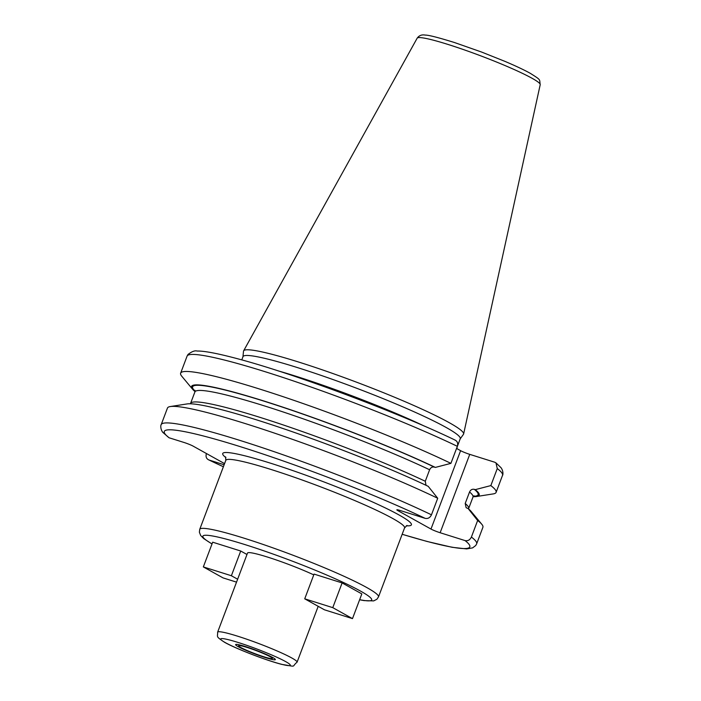 <?xml version="1.0" encoding="UTF-8"?>
<svg xmlns="http://www.w3.org/2000/svg" width="701" height="701" viewBox="0 0 701 701"><rect width="100%" height="100%" fill="white"/><g stroke="black" fill="none" stroke-linecap="round" stroke-linejoin="round"><path stroke-width="1.05" d="M540.217 84.663C539.235 79.02 541.671 80.501 530.263 73.307C524.103 69.898 515.647 65.912 504.904 61.355L481.578 52.04L454.572 42.559C438.213 37.477 428.434 34.989 425.235 35.094C421.844 34.428 419.154 35.453 417.174 38.169A65.771 6.011 -159.3 0 1 464.299 49.867A65.771 6.011 -159.3 0 1 532.12 78.31A65.771 6.011 20.7 0 1 540.217 84.663L463.624 433.98A117.602 10.743 20.7 0 0 449.148 422.624A117.602 10.743 -159.3 0 0 327.875 371.767A117.602 10.743 -159.3 0 0 243.624 350.85A117.602 10.743 -159.3 0 0 243.501 351.236L242.958 356.765M463.624 433.98A117.602 10.743 20.7 0 1 463.449 434.348L460.207 438.861M241.775 359.893L243.002 356.643A116.121 10.611 -159.3 0 1 325.553 376.928A116.121 10.611 -159.3 0 1 446.002 427.391A116.121 10.611 20.7 0 1 460.25 438.738L457.175 446.896A116.121 10.611 20.7 0 0 457.227 446.633M437.722 498.262A168.608 15.404 -159.3 0 0 279.839 434.944A168.608 15.404 -159.3 0 0 170.325 406.545L186.992 403.942A153.747 14.046 -159.3 0 1 285.097 429.24A153.747 14.046 -159.3 0 1 428.206 486.328L437.722 498.262L431.465 514.814C430.046 517.75 427.934 518.924 425.13 518.346L400.21 510.503A7.168 0.657 20.7 0 0 396.836 509.829A7.168 0.657 20.7 0 0 397.712 510.53L430.984 529.053L460.601 450.673A7.168 0.657 -159.3 0 0 469.749 454.362L494.678 462.204L495.957 462.87L497.272 468.557L490.84 485.591L475.278 489.64L474.323 489.342C472.22 488.904 470.625 489.78 469.547 491.988L465.201 503.484L466.139 507.699L468.137 508.558L477.644 520.492L471.396 537.045C469.959 539.98 467.847 541.163 465.061 540.585L440.14 532.734A7.168 0.657 20.7 0 1 430.984 529.053M456.553 448.421L460.601 450.673M206.427 453.529L206.383 453.643C205.524 456.754 206.392 458.875 208.986 459.996L223.382 466.743A163.307 14.923 20.7 0 1 208.986 459.996L223.987 464.719L224.425 463.554M224.565 463.624L193.204 446.169A7.168 0.657 20.7 0 0 184.056 442.48L169.055 437.766L162.781 432.342C160.038 428.775 160.809 424.578 161.204 424.631A168.608 15.404 -159.3 0 1 261.683 447.466A168.608 15.404 -159.3 0 1 431.465 514.814M426.015 485.294L425.279 481.254A148.638 13.582 -159.3 0 0 276.834 422.808A148.638 13.582 -159.3 0 0 190.558 403.443L194.904 391.938L194.948 390.299M454.747 439.974C457.341 441.078 458.209 443.198 457.35 446.318L450.909 463.361L435.356 467.409L434.401 467.111C432.298 466.664 430.703 467.549 429.617 469.758L425.279 481.254M475.278 489.64A153.747 14.046 20.7 0 1 476.549 496.518L493.224 493.907A168.608 15.404 -159.3 0 0 496.098 492.382A168.608 15.404 -159.3 0 0 490.84 485.591M471.396 537.045A168.608 15.404 20.7 0 1 476.654 543.827L482.901 527.283A168.608 15.404 -159.3 0 0 481.762 524.234A168.608 15.404 -159.3 0 0 477.644 520.492M468.137 508.558A153.747 14.046 20.7 0 1 470.984 511.257L481.762 524.234M170.325 406.545A168.608 15.404 -159.3 0 0 167.451 408.078L161.204 424.631M450.909 463.361A168.608 15.404 -159.3 0 0 281.127 396.021A168.608 15.404 -159.3 0 0 180.639 373.177A168.608 15.404 -159.3 0 0 181.778 376.227L192.565 389.204A153.747 14.046 -159.3 0 0 195.009 391.57M435.356 467.409A153.747 14.046 -159.3 0 0 270.972 403.259A153.747 14.046 -159.3 0 0 192.565 389.204M476.549 496.518A153.747 14.046 20.7 0 1 473.149 496.676M313.768 574.881A42.472 3.882 -159.3 0 0 271.664 558.399A42.472 3.882 -159.3 0 0 247.532 553.036L217.634 632.153A42.472 3.882 20.7 0 1 247.821 639.575A42.472 3.882 20.7 0 1 291.87 658.029A42.472 3.882 20.7 0 1 297.084 662.173L318.193 606.321M352.489 618.624L361.83 593.905L342.114 582.925L314.066 574.093L304.725 598.82L324.44 609.8L352.489 618.624L332.773 607.644L304.725 598.82M246.98 554.5L240.723 551.012L212.683 542.188L203.334 566.916L223.049 577.896L236.535 582.137M240.82 647.496A18.051 1.647 -159.3 0 0 259.545 655.339A18.051 1.647 -159.3 0 0 272.374 658.493A18.051 1.647 -159.3 0 0 270.157 656.723A18.051 1.647 -159.3 0 0 251.44 648.881A18.051 1.647 -159.3 0 0 238.603 645.735A18.051 1.647 -159.3 0 0 240.82 647.496M342.114 582.925L332.773 607.644M237.63 579.219L231.383 575.74L203.334 566.916M240.723 551.012L231.383 575.74M272.75 657.538A21.232 1.937 20.7 0 1 275.353 659.615A21.232 1.937 20.7 0 1 260.255 655.908A21.232 1.937 20.7 0 1 238.235 646.681A21.232 1.937 20.7 0 1 235.624 644.605A21.232 1.937 20.7 0 1 250.721 648.311A21.232 1.937 20.7 0 1 272.75 657.538M424.543 426.19A116.121 10.611 -159.3 0 0 278.087 370.847M397.712 510.53L397.958 509.881M440.14 532.734L469.749 454.362M465.061 540.585A163.307 14.923 20.7 0 1 402.164 534.267M425.13 518.346A163.307 14.923 -159.3 0 0 241.24 446.958A163.307 14.923 -159.3 0 0 169.055 437.766M406.273 525.785A100.865 9.218 -159.3 0 0 399.035 514.972A100.865 9.218 -159.3 0 0 281.022 466.586A100.865 9.218 -159.3 0 0 225.932 457.639M497.272 468.557A168.608 15.404 20.7 0 1 502.529 475.339L496.098 492.382M457.35 446.318A168.608 15.404 -159.3 0 0 287.559 378.978A168.608 15.404 -159.3 0 0 187.079 356.143L180.639 373.177M434.401 467.111A152.616 13.941 -159.3 0 0 267.177 402.172A152.616 13.941 -159.3 0 0 195.071 391.088M474.323 489.342A152.616 13.941 20.7 0 1 473.42 496.273M429.617 469.758A148.638 13.582 -159.3 0 0 281.18 411.312A148.638 13.582 -159.3 0 0 194.904 391.938M469.547 491.988A148.638 13.582 20.7 0 1 472.991 497.018L468.645 508.514A148.638 13.582 20.7 0 0 465.201 503.484M407.036 525.435L404.573 527.897A95.555 8.727 -159.3 0 0 392.849 518.556A95.555 8.727 -159.3 0 0 293.737 477.03A95.555 8.727 -159.3 0 0 225.81 460.338L225.582 456.868M359.613 599.767L364.073 600.599L373.686 600.897L376.893 599.25L378.505 596.875A95.555 8.727 -159.3 0 0 366.781 587.543A95.555 8.727 -159.3 0 0 267.668 546.018A95.555 8.727 -159.3 0 0 199.741 529.325L225.81 460.338M359.648 599.679A90.245 8.246 -159.3 0 0 360.603 591.127A90.245 8.246 -159.3 0 0 247.076 545.264A90.245 8.246 -159.3 0 0 212.035 543.897M285.693 661.613A37.162 3.391 20.7 0 1 272.742 661.718A37.162 3.391 20.7 0 1 225.284 642.607A37.162 3.391 20.7 0 1 238.235 642.502A37.162 3.391 20.7 0 1 285.693 661.613M417.174 38.169L243.624 350.85M456.903 448.614L457.175 446.896M402.155 534.293L426.953 541.435L452.092 547.288L466.656 548.918L472.614 547.884L475.716 545.527L476.654 543.827M502.529 475.339C502.924 475.392 503.695 471.186 500.952 467.628L495.957 462.87M474.042 495.756L472.991 497.018M187.079 356.143L187.999 354.469C191.837 351.508 194.878 350.36 197.121 351.043C204.35 350.868 218.177 353.532 238.62 359.026C295.428 374.124 398.851 412.863 455.291 440.184M212 543.985L203.702 538.587L200.67 535.494L199.382 532.19L199.741 529.325M404.573 527.897L378.505 596.875M217.634 632.153C217.809 637.472 215.312 636.044 224.574 642.3C235.738 648.67 266.494 660.517 281.732 664.373C297.776 666.931 290.968 667.107 297.084 662.173"/></g></svg>
